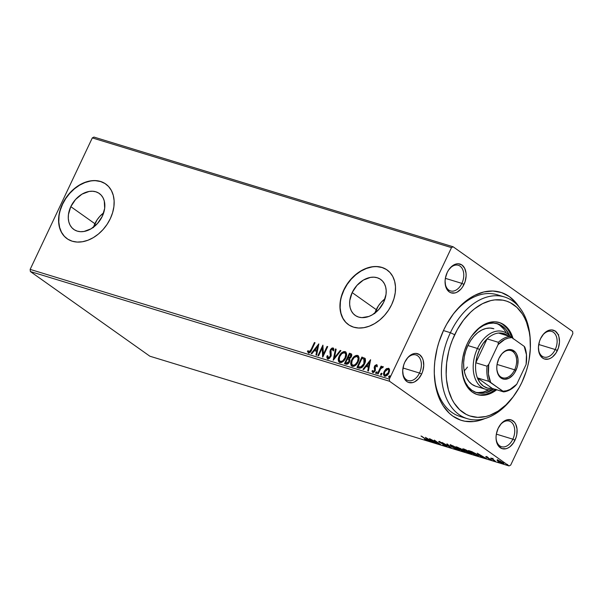 <?xml version="1.0" encoding="UTF-8"?>
<svg xmlns="http://www.w3.org/2000/svg" width="603" height="603" viewBox="0 0 603 603"><rect width="100%" height="100%" fill="white"/><g stroke="black" fill="none" stroke-linecap="round" stroke-linejoin="round"><path stroke-width="0.9" d="M513.726 396.065A63.632 42.255 -73 0 1 467.295 418.678L460.112 416.485A63.632 42.255 -73 0 1 434.288 373.408A63.632 42.255 107 0 0 463.775 417.336M484.842 418.58A66.978 44.479 -73 0 1 434.318 374.237A66.978 44.479 -73 0 1 443.748 329.901L438.954 342.067L437.152 348.391L434.838 361.197L434.348 367.566L434.303 373.822L435.562 385.777L438.569 396.601L440.703 401.455L443.213 405.872L449.318 413.243L452.838 416.123L460.669 420.14L464.898 421.233L473.777 421.542L478.345 420.751L484.842 418.58M445.067 282.061A13.394 8.894 107 0 0 451.768 291.151A13.394 8.894 107 0 0 461.875 283.387L464.001 284.412A15.067 10.01 -73 0 1 452.484 293.133A15.067 10.01 -73 0 1 445.074 282.483A15.067 10.01 -73 0 1 447.2 272.511L445.406 278.111L445.082 280.983L445.647 286.335L446.514 288.611L449.243 291.912L451.006 292.809L454.986 292.952L457.051 292.176L460.933 289.108L462.607 286.922L465.086 281.676L466.119 275.94L466.036 273.159L464.687 268.312L461.958 265.011L458.257 263.76L456.222 263.971L452.144 266.044L448.602 270.001L447.2 272.511A15.067 10.01 -73 0 1 449.122 269.247A15.067 10.01 -73 0 1 462.998 265.9A15.067 10.01 -73 0 1 464.001 284.412L461.875 283.387A13.394 8.894 -73 0 1 450.494 290.91A13.394 8.894 -73 0 1 445.067 282.061M538.426 348.21A13.394 8.894 107 0 0 545.127 357.293A13.394 8.894 107 0 0 555.227 349.529L557.36 350.554A15.067 10.01 -73 0 1 545.836 359.275A15.067 10.01 -73 0 1 538.434 348.624A15.067 10.01 -73 0 1 540.559 338.652L539.474 341.388L538.441 347.124L539.007 352.476L539.873 354.752L542.602 358.054L544.366 358.958L548.338 359.094L550.403 358.325L552.416 357.029L555.958 353.064L558.438 347.818L559.478 342.082L558.913 336.73L558.046 334.461L555.318 331.16L551.617 329.901L549.574 330.112L547.509 330.889L543.627 333.956L540.559 338.652A15.067 10.01 -73 0 1 542.481 335.389A15.067 10.01 -73 0 1 556.35 332.042A15.067 10.01 -73 0 1 557.36 350.554L555.227 349.529A13.394 8.894 -73 0 1 543.846 357.051A13.394 8.894 -73 0 1 538.426 348.202M496.043 437.861A13.394 8.894 107 0 0 502.751 446.944A13.394 8.894 107 0 0 512.851 439.18L514.985 440.213A15.067 10.01 -73 0 1 503.46 448.926A15.067 10.01 -73 0 1 496.058 438.275A15.067 10.01 -73 0 1 498.176 428.303L496.382 433.904L496.065 436.776L496.141 439.557L497.49 444.403L498.704 446.28L501.982 448.609L505.962 448.745L508.028 447.976L510.032 446.68L513.583 442.715L516.062 437.469L516.779 434.612L517.02 428.959L515.671 424.113L514.457 422.228L511.178 419.907L507.198 419.771L505.133 420.54L501.251 423.608L498.176 428.303A15.067 10.01 -73 0 1 500.098 425.04A15.067 10.01 -73 0 1 513.975 421.693A15.067 10.01 -73 0 1 514.985 440.213L512.851 439.18A13.394 8.894 -73 0 1 501.47 446.702A13.394 8.894 -73 0 1 496.043 437.853M402.691 371.712A13.394 8.894 107 0 0 409.392 380.802A13.394 8.894 107 0 0 419.492 373.038L421.625 374.064A15.067 10.01 -73 0 1 410.1 382.784A15.067 10.01 -73 0 1 402.698 372.134A15.067 10.01 -73 0 1 404.824 362.162L403.746 364.898L402.706 370.634L403.271 375.986L404.138 378.262L406.867 381.563L408.63 382.46L412.61 382.604L414.668 381.835L418.557 378.759L421.625 374.064L422.703 371.327L423.743 365.591L423.178 360.24L422.311 357.963L419.582 354.662L415.882 353.411L413.839 353.622L409.769 355.695L407.892 357.466L404.824 362.162A15.067 10.01 -73 0 1 406.746 358.898A15.067 10.01 -73 0 1 420.615 355.551A15.067 10.01 -73 0 1 421.625 374.064L419.492 373.038A13.394 8.894 -73 0 1 408.11 380.561A13.394 8.894 -73 0 1 402.691 371.712M93.375 227.64L97 219.967L99.646 216.552L103.671 212.836A22.04 16.093 -54.7 0 0 94.89 223.713L70.8 206.648A22.04 16.093 125.3 0 1 99.299 193.48A22.04 16.093 125.3 0 1 102.314 216.273L97.558 223.434L91.128 228.771L83.998 231.469L80.516 231.688L77.259 231.122L74.365 229.811L71.938 227.783L70.076 225.138L68.84 221.964L68.29 218.384L68.441 214.54L70.8 206.648L75.556 199.487L81.985 194.151L89.116 191.453L92.598 191.234L95.854 191.799L98.749 193.111L101.176 195.138L103.038 197.784L104.274 200.957L104.673 208.382L102.314 216.273A22.04 16.093 125.3 0 1 73.815 229.441A22.04 16.093 125.3 0 1 70.8 206.648L94.89 223.713A22.04 16.093 -54.7 0 0 93.525 227.15M374.734 313.59L378.36 305.917L381.006 302.502L385.031 298.779A22.04 16.093 -54.7 0 0 376.249 309.656L352.16 292.591A22.04 16.093 125.3 0 1 380.659 279.423A22.04 16.093 125.3 0 1 383.674 302.216L378.918 309.377L372.488 314.713L368.938 316.432L361.875 317.63L358.619 317.072L355.725 315.753L353.298 313.733L351.436 311.08L350.2 307.907L349.65 304.327L349.8 300.482L352.16 292.591L356.916 285.438L363.345 280.101L370.476 277.395L373.958 277.184L377.214 277.742L380.109 279.061L382.536 281.081L384.397 283.734L385.634 286.907L386.184 290.48L386.033 294.324L383.674 302.216A22.04 16.093 125.3 0 1 355.175 315.384A22.04 16.093 125.3 0 1 352.16 292.591L376.249 309.656A22.04 16.093 -54.7 0 0 374.885 313.1M387.194 270.023A33.489 24.452 -54.7 0 0 343.974 290.088L343.785 289.96A33.489 24.452 125.3 0 1 387.088 269.948A33.489 24.452 125.3 0 1 391.679 304.59L393.97 298.621L395.259 292.598L395.485 286.757L394.648 281.315L392.779 276.491L389.945 272.466L386.259 269.39L381.857 267.393L376.913 266.534L371.614 266.865L366.172 268.365L360.79 270.973L355.664 274.591L351.014 279.083L347.004 284.269L343.785 289.96L341.486 295.93L340.198 301.952L339.971 307.794L340.808 313.236L342.677 318.06L345.519 322.085L349.205 325.16L353.607 327.158L358.544 328.009L363.843 327.685L369.285 326.185L374.674 323.577L379.792 319.959L384.45 315.467L388.46 310.281L391.679 304.59A33.489 24.452 125.3 0 1 348.368 324.602A33.489 24.452 125.3 0 1 343.785 289.96L343.974 290.088A33.489 24.452 -54.7 0 0 348.474 324.67M105.834 184.081A33.489 24.452 -54.7 0 0 62.614 204.146L62.426 204.018A33.489 24.452 125.3 0 1 105.729 184.005A33.489 24.452 125.3 0 1 110.319 218.64L112.61 212.671L113.899 206.648L114.125 200.807L113.289 195.372L111.419 190.548L108.585 186.515L104.899 183.448L100.497 181.443L95.553 180.591L90.254 180.923L84.812 182.415L79.43 185.023L74.305 188.641L69.654 193.133L65.644 198.327L62.426 204.018L60.127 209.987L58.845 216.01L58.612 221.851L59.448 227.286L61.318 232.11L64.159 236.142L67.845 239.21L72.247 241.215L77.184 242.067L82.483 241.735L87.925 240.243L93.314 237.635L98.432 234.017L103.09 229.524L107.1 224.331L110.319 218.64A33.489 24.452 125.3 0 1 67.008 238.652A33.489 24.452 125.3 0 1 62.426 204.018L62.614 204.146A33.489 24.452 -54.7 0 0 67.114 238.728M538.72 344.486L555.227 349.529L538.72 344.486M402.985 367.996L419.492 373.038L402.985 367.996M445.368 278.345L461.875 283.387L445.368 278.345M496.344 434.137L512.851 439.18L496.344 434.137M30.376 271.546L389.561 381.269L509.053 465.931L149.876 356.215L30.376 271.546L30.15 269.39L92.304 137.906L451.489 247.622L389.334 379.114L30.15 269.39L92.304 137.906L93.947 137.069L453.124 246.785L93.947 137.069L92.304 137.906L451.489 247.622L453.124 246.785L572.624 331.454L453.124 246.785L451.489 247.622L389.334 379.114L389.561 381.269L389.334 379.114L30.15 269.39L30.376 271.546L149.876 356.215L509.053 465.931L389.561 381.269L30.376 271.546M503.49 463.194L502.94 463.722C504.251 464.001 504.214 463.662 502.849 462.697L498.003 460.217L497.053 460.247L497.377 460.669L503.43 463.843L503.889 463.669L503.241 462.991L499.872 460.978L497.219 460.066L498.116 461.257L503.904 463.805M495.553 461.431L492.832 459.162L493.111 458.793L490.774 458.046L495.553 461.431L493.05 459.358L493.111 458.793L490.774 458.046L495.553 461.431M486.222 456.622L485.709 456.629L486.448 457.27L490.631 459.524L489.078 459.222L491.618 460.074L486.87 457.315L488.144 457.481L486.222 456.622L486.252 457.134L491.053 460.089L491.03 459.524L486.87 457.315L488.144 457.481L486.222 456.622L486.252 457.134M476.973 455.755L478.428 455.702L475.202 453.313L468.493 450.531L475.028 455.159L478.518 455.974L477.003 454.481L471.991 451.692L468.493 450.531L475.028 455.159L476.973 455.755M461.37 449.567L456.026 446.725L462.561 451.353L465.071 451.768L460.421 448.587L456.026 446.725L462.561 451.353L464.242 451.866C465.395 452.152 465.433 451.918 464.363 451.15L461.446 449.514M451.285 447.908L447.539 444.132L446.838 443.914L449.755 446.8L442.059 442.451L451.285 447.908L447.539 444.132L446.838 443.914L449.755 446.8L442.059 442.451L451.285 447.908M436.67 443.439L431.808 439.994L440.861 444.72L434.326 440.092L438.554 443.348L429.487 438.615L436.022 443.243L431.808 439.994L440.71 444.675L434.326 440.092L438.554 443.348L429.487 438.615L436.67 443.439M426.818 440.499L427.022 440.054L426.818 440.499C427.753 440.65 427.504 440.265 426.057 439.346L421.648 436.218L426.449 439.956L424.482 439.481L427.339 440.318L421 436.022L425.439 438.909L426.14 440.024L424.482 439.481L426.818 440.499L427.482 440.559L427.761 439.964M425.409 437.363L429.253 441.177L429.954 441.388L428.725 440.167L434.733 442.851L425.409 437.363L429.253 441.177L429.954 441.388L428.725 440.167L434.733 442.851L425.409 437.363M446.137 446.401L446.853 446.378L446.137 445.685L439.708 442.157L442.029 442.821L438.683 441.562L445.481 445.481L445.647 445.971L443.612 445.255L446.137 446.401L446.386 445.873L446.137 446.401C447.102 446.612 447.102 446.378 446.137 445.685L439.308 441.547C438.464 441.358 438.479 441.562 439.338 442.172L445.481 445.481L445.413 445.911L442.821 444.81L446.137 446.401C447.102 446.612 447.102 446.378 446.137 445.685M451.587 446.695L456.479 449.423L459.494 450.192L457.7 448.428L453.072 445.881L450.17 445.044L451.587 446.695L458.227 450.094L459.494 450.192L458.001 448.64L451.308 445.21L450.064 445.127L451.587 446.695M464.054 450.501L468.938 453.237L471.961 453.999L469.835 452.016L465.539 449.687L462.576 448.881L464.054 450.501L470.694 453.901L471.961 453.999L470.468 452.446L463.775 449.016L462.531 448.934L464.054 450.501M477.199 453.185L481.043 456.999L481.744 457.21L480.516 455.989L486.523 458.672L477.199 453.185L481.043 456.999L481.744 457.21L480.516 455.989L486.523 458.672L477.199 453.185M493.05 460.481L494.347 461.016L493.043 460.255M497.988 461.988L499.292 462.531L497.98 461.762M506.053 464.446L507.349 464.988L506.045 464.227M510.696 465.094L572.85 333.61L510.696 465.094L509.053 465.931L510.696 465.094M558.695 334.688L558.393 335.343M555.725 331.168L555.649 331.56M385.083 376.408C383.704 375.465 383.538 373.913 384.578 371.75L386.485 369.232L385.822 369.224L384.382 371.131L383.606 374.772L384.993 376.204L387.134 375.345L389.463 371.463L389.561 369.707L388.927 368.471L386.689 368.561L386.116 368.968L386.485 369.232L388.822 368.493L386.116 368.968L384.209 371.486C383.161 373.649 383.335 375.202 384.714 376.144C386.515 376.174 387.925 375.104 388.935 372.933L389.591 370.023L388.453 368.229L389.056 368.584M377.47 373.777L378.111 373.973L380.666 368.81L381.872 367.536L382.588 367.672L383.033 366.601L381.194 367.453L381.722 366.33L381.081 366.134L377.47 373.777L378.111 373.973L380.666 368.81L383.274 366.948L382.913 366.541L381.194 367.453L381.722 366.33L381.081 366.134L377.47 373.777M376.272 365.584L376.717 366.639L377.41 366.104L376.679 364.634L374.893 365.591L374.154 367.506L374.644 370.37L373.581 371.538L372.948 371.395L372.684 370.476L371.983 371.071L372.624 372.428L374.199 372.081L375.36 370.408L375.368 366.081L376.272 365.584L376.717 366.639L377.41 366.104L376.679 364.634L377.041 364.89L376.679 364.634L374.501 366.262L374.561 370.559L373.038 371.478L373.566 371.817L372.684 370.476L371.983 371.071L372.82 372.511L375.224 370.717L375.164 366.42L376.483 365.735M364.973 358.423L361.89 357.051L362.26 357.315L357.383 367.642L362.26 357.315L361.89 357.051L356.946 367.506L359.659 368.26L361.747 367.611L363.775 365.335L365.282 361.913L365.064 358.544L361.89 357.051L356.946 367.506L358.891 368.101C361.31 368.403 363.179 367.031 364.514 363.986C365.622 361.868 365.78 360.014 364.973 358.423L364.596 358.076M344.479 363.699L347.358 364.152L349.536 361.845L349.974 360.142L349.476 358.77L350.976 357.398L351.753 355.235L351.345 353.976L349.423 353.237L344.479 363.699L346.16 364.212C347.584 364.363 348.715 363.571 349.536 361.845L349.476 358.77L351.315 356.788C352.084 355.129 351.851 354.074 350.607 353.599L349.423 353.237L344.479 363.699M333.203 360.255L340.936 350.644L340.235 350.433L334.446 357.745L336.157 349.19L335.456 348.971L333.203 360.255L340.936 350.644L340.235 350.433L334.446 357.745L336.157 349.19L335.456 348.971L333.203 360.255M318.588 355.793L322.266 348.006L322.778 357.066L327.723 346.612L327.075 346.416L323.389 354.217L322.884 345.135L317.939 355.597L318.588 355.793L322.266 348.006L322.628 357.029L327.723 346.612L327.075 346.416L323.389 354.217L322.884 345.135L317.939 355.597L318.588 355.793M311.11 349.499L309.46 351.858L308.736 351.813L308.133 350.599L307.424 351.308L308.435 352.996L310.439 352.069L315.045 342.738L314.397 342.542L311.11 349.499L311.48 349.763L314.774 342.805L314.397 342.542L311.11 349.499L308.94 351.926L308.133 350.599L307.424 351.308L308.435 352.996C309.972 352.845 311.065 351.775 311.706 349.8L315.045 342.738L314.397 342.542L314.977 342.866L311.48 349.763L311.11 349.499M318.806 343.883L311.171 353.524L311.872 353.742L314.321 350.652L316.673 351.368L315.949 354.986L316.65 355.197L318.806 343.883L311.171 353.524L311.872 353.742L314.321 350.652L316.673 351.368L315.949 354.986L316.65 355.197L318.806 343.883M328.13 359.162L326.954 356.034L327.761 358.898L329.532 358.348L331.213 355.612L331.009 350.049L332.283 348.956L332.811 349.243L332.969 350.667L333.783 350.177L333.715 348.813L332.999 347.916L331.846 348.127L330.565 349.476L329.924 351.594L330.338 356.124L328.492 357.85L327.836 357.473L327.731 355.664L326.954 356.034L326.909 357.767L327.587 358.83L330.866 356.607L331.009 350.049L332.479 348.986L333.346 350.931M339.466 362.433L339.195 356.154L338.321 359.034L338.675 361.634L339.851 362.591L341.532 362.486L343.197 361.431L345.18 358.996L346.597 354.217L345.692 351.941L343.574 351.624L340.816 353.629L339.195 356.154L339.572 356.418C340.929 353.418 342.866 351.896 345.376 351.843L344.999 351.579C342.496 351.632 340.559 353.154 339.195 356.154C337.755 359.124 337.974 361.265 339.851 362.591C342.353 362.576 344.298 361.069 345.662 358.069C347.132 355.069 346.913 352.906 344.999 351.579L345.775 352.016M351.933 366.24L351.662 359.961L350.788 362.84L351.142 365.441L352.318 366.398L353.991 366.292L355.664 365.237L357.647 362.81L359.064 358.024L358.152 355.747L356.041 355.431L353.283 357.436L351.662 359.961L352.031 360.225C353.396 357.225 355.333 355.702 357.835 355.657L357.466 355.386C354.956 355.438 353.019 356.961 351.662 359.961C350.222 362.931 350.441 365.079 352.318 366.398C354.82 366.383 356.757 364.883 358.129 361.883C359.599 358.875 359.373 356.712 357.466 355.386L358.242 355.823M370.589 359.705L362.961 369.345L363.662 369.556L366.111 366.473L368.463 367.189L367.74 370.807L368.441 371.018L370.589 359.705L362.961 369.345L363.662 369.556L366.111 366.473L368.463 367.189L367.74 370.807L368.441 371.018L370.589 359.705M376.272 373.717L375.775 372.413L375.903 373.453L376.852 372.744L376.898 371.832L375.775 372.413L375.707 373.295L376.174 373.438L376.92 371.863L375.857 372.262L376.151 372.677L377.094 371.976M381.217 375.224L380.719 373.928L380.84 374.96L381.789 374.252L381.842 373.34L380.719 373.928L380.651 374.81L381.111 374.945L381.933 373.634L381.533 373.204L380.795 373.777L381.088 374.192L382.038 373.483M389.274 377.689L388.777 376.385L388.897 377.425L389.847 376.717L389.9 375.805L388.777 376.385L388.709 377.267L389.169 377.41L389.922 375.835L388.852 376.234L389.146 376.649L390.096 375.94M572.624 331.454L572.85 333.61L572.624 331.454M518.972 306.852L516.085 302.902L509.347 296.593L501.515 292.576L492.9 291.015L483.832 291.965L474.667 295.387L470.152 297.988L461.476 304.854L453.562 313.688L446.695 324.173L443.748 329.901A66.978 44.479 -73 0 1 452.288 315.399A66.978 44.479 -73 0 1 518.972 306.852M451.805 316.07A63.632 42.255 -73 0 1 497.287 294.777L504.47 296.97A63.632 42.255 -73 0 1 530.339 341.66M499.857 425.386A13.394 8.894 -73 0 1 509.294 421.082A13.394 8.894 -73 0 1 512.851 439.18A13.394 8.894 107 0 0 512.06 422.831A13.394 8.894 107 0 0 499.857 425.379M448.881 269.586A13.394 8.894 -73 0 1 458.318 265.282A13.394 8.894 -73 0 1 461.875 283.387A13.394 8.894 107 0 0 461.084 267.039A13.394 8.894 107 0 0 448.881 269.586M406.497 359.237A13.394 8.894 -73 0 1 415.942 354.933A13.394 8.894 -73 0 1 419.492 373.038A13.394 8.894 107 0 0 418.701 356.69A13.394 8.894 107 0 0 406.497 359.237M542.233 335.728A13.394 8.894 -73 0 1 551.677 331.424A13.394 8.894 -73 0 1 555.227 349.529A13.394 8.894 107 0 0 554.436 333.18A13.394 8.894 107 0 0 542.233 335.728M105.08 183.576L100.686 181.578L95.741 180.727M90.442 181.051L85 182.551L79.611 185.159L74.493 188.777L69.842 193.269L65.825 198.455L62.614 204.146L60.315 210.115M59.026 216.138L58.8 221.979L59.637 227.421L61.506 232.245L64.34 236.27M386.44 269.526L382.046 267.521L377.101 266.669M371.802 267.001L366.36 268.493L360.971 271.101L355.853 274.719L351.202 279.212L347.185 284.405L343.974 290.088L341.675 296.065M340.386 302.088L340.16 307.929L340.996 313.364L342.866 318.188L345.7 322.213M308.811 353.26L307.424 351.308L308.299 351.074L307.801 351.572L308.389 353.019M309.309 352.19L311.48 349.763L310.372 351.715L309.309 352.19M316.349 355.107L317.05 351.632L316.673 351.368L317.05 351.632L316.349 355.107M311.638 353.667L318.761 344.682L311.638 353.667M315.475 349.928L317.276 350.479L318.037 346.687L317.66 346.424L316.907 350.215L317.276 350.479L318.037 346.687L317.66 346.424L316.907 350.215L315.105 349.665L317.276 350.479L315.105 349.665L317.66 346.424L315.105 349.665L315.475 349.928M318.376 355.725L323.05 345.843L318.376 355.725M323.766 354.481L323.389 354.217L323.766 354.481L327.452 346.68L327.075 346.416L327.655 346.74L323.766 354.481M322.974 356.644L322.266 348.006L322.974 356.644M328.281 357.858L327.731 355.664L326.954 356.034L327.678 356.132L327.241 357.187L327.67 358.891M328.22 357.813L328.59 358.076L330.602 356.659L330.225 356.396L328.04 357.722L328.409 357.986M330.497 355.303L330.225 356.396L330.602 356.659L330.874 355.566L330.218 353.313L330.497 355.303M329.924 351.594L330.595 353.577L329.924 351.594L330.301 351.858L330.723 350.162L330.346 349.898L329.924 351.594M332.479 348.986L332.969 350.667L333.783 350.177L332.999 347.916L330.346 349.898L330.723 350.162L333.369 348.18L332.999 347.916L333.436 348.202M332.954 349.295L333.353 350.682M333.512 348.233L332.223 348.391L330.828 349.951L330.301 351.858L330.798 356.117L329.735 357.767L328.469 358.024M333.723 359.757L335.833 349.235L335.456 348.971L336.127 349.333L333.723 359.757M334.823 358.009L334.446 357.745L334.823 358.009L340.612 350.697L340.235 350.433L340.838 350.773L334.823 358.009M345.594 351.866L344.999 351.579M346.062 352.205L344.976 351.768L343.439 352.084L340.333 355.039L338.698 359.298L338.765 361.114L339.542 362.501M345.436 353.23L346.107 354.632L345.964 356.592L344.539 359.599L342.067 361.694L339.926 361.227M344.524 352.665L345.738 354.368L345.022 357.873L345.398 358.137L345.022 357.873L342.677 360.888L340.333 361.514L340.71 361.777L339.188 360.104L339.67 356.727L341.818 353.629L344.524 352.665C346.016 353.757 346.182 355.491 345.022 357.873C343.921 360.3 342.361 361.514 340.333 361.514C338.848 360.436 338.69 358.717 339.843 356.343C340.936 353.938 342.496 352.71 344.524 352.665L345.12 353.019M340.084 361.416L340.71 361.777C342.73 361.777 344.298 360.564 345.398 358.137C346.559 355.755 346.393 354.021 344.893 352.928M340.333 361.514L339.896 361.303L340.273 361.566M351.722 354.24L349.8 353.509L344.916 363.835L349.8 353.509L349.423 353.237L351.413 354.036M351.24 353.893L350.607 353.599M349.031 359.659L349.393 361.612M349.265 361.913L348.896 361.649L346.371 363.051L345.632 362.825L347.471 358.936L348.768 359.471L349.265 361.913L348.79 362.659L347.773 363.398L346.009 363.089L346.74 363.315L349.265 361.913L348.971 359.614M350.84 355.069L351.263 356.252L350.599 357.579L349.65 358.295L348.353 358.129L351.036 356.87L350.607 354.979M350.23 354.715L350.825 355.137L351.036 356.87L350.66 356.607L349.28 358.031L347.976 357.865L348.353 358.129L347.976 357.865L349.559 354.511L350.23 354.715L350.66 356.607L347.976 357.865L349.559 354.511L350.758 355.031M349.062 359.674L348.172 359.298M349.137 359.735L348.768 359.471L348.896 361.649L347.765 362.968L346.74 363.315L345.632 362.825L346.009 363.089L345.632 362.825L347.471 358.936L348.768 359.471M358.061 355.672L357.466 355.386M358.529 356.011L357.443 355.574L355.906 355.891L352.8 358.853L351.157 363.104L351.232 364.928L352.009 366.307M357.896 357.036L358.574 358.438L358.423 360.406L357.006 363.405L354.526 365.501L353.328 365.629L352.386 365.041M356.984 356.471L358.197 358.174L357.489 361.679L357.858 361.943L357.489 361.679L355.137 364.694L352.8 365.32L353.177 365.584L351.647 363.911L352.137 360.534L354.278 357.436L356.984 356.471C358.484 357.564 358.649 359.298 357.489 361.679C356.388 364.106 354.828 365.32 352.8 365.32C351.315 364.242 351.15 362.524 352.303 360.157C353.403 357.745 354.963 356.516 356.984 356.471L357.579 356.825M352.551 365.222L353.177 365.584C355.197 365.584 356.757 364.37 357.858 361.943C359.019 359.561 358.853 357.828 357.36 356.735M352.8 365.32L352.363 365.109L352.732 365.373M364.514 358.076L365.35 358.687M364.302 359.365L363.926 359.102L363.865 363.782L364.242 364.054L364.536 359.569L365.003 361.642L363.149 365.848L361.016 367.37L358.468 366.895L358.099 366.632L362.026 358.318L364.076 359.222M364.815 359.983L364.981 360.488M364.536 359.569L364.167 359.305L364.627 361.378L363.865 363.782L360.639 367.106L361.016 367.37L364.242 364.054L363.865 363.782L361.295 366.873L358.793 366.843L361.016 367.37L358.099 366.632L359.162 367.106L358.099 366.632L362.026 358.318L364.167 359.305M368.139 370.928L368.84 367.453L368.463 367.189L368.84 367.453L368.139 370.928M363.428 369.488L370.551 360.496L363.428 369.488M367.265 365.75L369.066 366.3L369.827 362.509L369.451 362.245L368.697 366.036L369.066 366.3L369.827 362.509L369.451 362.245L368.697 366.036L366.895 365.478L369.066 366.3L366.895 365.478L369.451 362.245L366.895 365.478L367.265 365.75M377.094 366.903L376.649 365.848M373.197 372.775L371.983 371.071L372.76 370.996L372.564 372.239M373.189 371.546L373.566 371.817L374.938 370.822L374.154 367.506L374.523 367.77L374.878 366.526L374.501 366.262L374.878 366.526L377.048 364.898L376.061 365.094L374.96 366.353L374.523 367.951L375.074 370.438L374.342 371.584L373.43 371.75M376.709 365.878L377.063 366.579M376.965 371.953L376.084 373.559M377.9 373.913L381.45 366.398L381.081 366.134L381.661 366.458L377.9 373.913M381.563 367.717L381.194 367.453L383.282 366.805L381.563 367.717M383.274 366.948L382.913 366.541M381.91 373.468L381.021 375.074M388.875 368.433L388.453 368.229M384.631 376.189L384.262 375.925L384.714 376.144M389.078 368.591L387.058 368.825L384.578 371.75L384.209 371.486L384.578 371.75L383.93 374.523L384.586 376.151M388.573 369.518L389.184 370.913L388.4 373.506L386.9 375.164L385.332 375.39M388.008 369.172L388.762 370.159L388.287 372.737L388.664 373.001L388.287 372.737L386.749 374.742L385.151 375.202L385.528 375.465L384.526 374.674L384.631 372.202L386.184 369.85L388.008 369.172C388.988 369.933 389.078 371.124 388.287 372.737L385.151 375.202C384.156 374.471 384.051 373.295 384.85 371.689L388.008 369.172L388.46 369.466M385.053 375.164L385.528 375.465L388.664 373.001C389.455 371.388 389.357 370.197 388.377 369.435M389.968 375.925L389.078 377.531M426.758 439.444L426.14 440.024M427.037 438.502L430.135 440.333L428.326 439.783L427.112 438.343L430.135 440.333L428.326 439.783L427.037 438.502M445.481 445.481L445.413 445.911M439.587 441.637L439.338 442.172L439.587 441.637M439.308 441.547C438.464 441.358 438.479 441.562 439.338 442.172M459.267 449.68L458.649 449.536M458.378 449.77L452.235 446.891L451.006 445.632L452.009 445.692L457.443 448.255L458.582 449.687L456.132 449.077L452.476 447.057L451.021 445.79L452.107 445.489L457.112 448.27L458.408 449.77M458.514 449.499L459.599 449.695M464.242 451.866L464.521 451.27L464.242 451.866C465.395 452.152 465.433 451.918 464.363 451.15M457.345 447.396L460.134 448.632C460.858 449.16 460.737 449.273 459.765 448.979L457.458 447.162L460.134 448.632C460.858 449.16 460.737 449.273 459.765 448.979L457.345 447.396M460.112 449.356L463.715 450.954C464.461 451.504 464.31 451.617 463.277 451.3L460.225 449.107L463.715 450.954C464.461 451.504 464.31 451.617 463.277 451.3L460.112 449.356M460.134 448.632L460.609 449.129L459.765 448.979M471.727 453.486L471.116 453.343M470.973 453.305L472.059 453.501M464.468 449.506L469.91 452.062L471.041 453.494L464.694 450.697L463.473 449.446L464.574 449.295L471.033 453.35L469.338 453.192L465.765 451.398L463.541 449.695L464.468 449.506M475.006 454.881L469.918 450.961L476.445 454.097L477.252 455.499L475.006 454.881L469.805 451.202L476.355 454.278L477.455 455.491L475.006 454.881M477.817 454.843L477.252 455.499M478.827 454.323L481.925 456.147L480.116 455.597L478.895 454.165L481.925 456.147L480.116 455.597L478.827 454.323M491.053 460.089L491.03 459.524M493.05 459.358L492.937 458.906M502.94 463.722L503.158 463.096M498.221 461.031L497.927 460.602L498.583 460.632L502.209 462.501C503.249 463.232 503.294 463.496 502.352 463.3L498.764 461.453C497.724 460.73 497.663 460.451 498.583 460.632L501.862 462.267L502.94 463.405L498.221 461.031M498.402 460.654L497.332 459.652M497.663 460.074L498.184 460.504M503.083 463.074L503.709 463.247M503.324 462.757L503.038 463.353L502.352 463.3M498.214 459.991L497.935 460.586L498.583 460.632M463.715 450.954L464.189 451.466L463.277 451.3M500.807 296.111A63.632 42.255 107 0 0 451.805 316.062M467.295 418.678A63.632 42.255 -73 0 1 450.403 332.69A63.632 42.255 107 0 0 454.662 410.854A63.632 42.255 107 0 0 513.243 396.736L514.201 395.417A60.277 40.032 -73 0 1 458.695 408.796A60.277 40.032 -73 0 1 454.67 334.74L450.403 332.69L443.439 330.557L450.403 332.69A63.632 42.255 -73 0 1 504.47 296.97M530.376 342.466L530.316 340.838A63.632 42.255 107 0 0 499.058 295.877A63.632 42.255 107 0 0 450.403 332.69L454.67 334.74A60.277 40.032 -73 0 1 500.761 299.872A60.277 40.032 -73 0 1 530.376 342.466A60.277 40.032 -73 0 1 521.881 382.362L526.2 371.41L527.813 365.727L529.057 359.968L530.346 348.466L530.022 337.356L529.253 332.08L526.54 322.341L524.625 317.969L522.364 313.99L516.877 307.357L510.289 302.683L506.656 301.153L502.849 300.166L494.859 299.887L490.744 300.596L482.49 303.678L474.455 308.872L470.619 312.196L463.496 320.155L457.323 329.585L452.333 340.13L450.351 345.692L448.73 351.383L446.65 362.908L446.167 374.275L446.529 379.754L448.459 390.051L451.926 399.141L454.187 403.113L459.674 409.754L466.262 414.419L469.895 415.957L477.644 417.359L485.807 416.507L489.938 415.241L498.123 411.088L505.932 404.907L513.055 396.955L519.228 387.525L521.881 382.362A60.277 40.032 -73 0 1 514.201 395.417M475.496 386.154L471.968 384.352L468.938 381.511L466.503 377.749L464.777 373.204L463.813 368.056L463.647 362.501L464.295 356.75L465.72 351.029L467.883 345.549A30.142 20.02 -73 0 1 493.488 328.627M471.832 335.848A35.999 23.909 -73 0 1 497.596 323.758A35.999 23.909 -73 0 1 509.693 335.954L505.887 329.457L502.261 326.065L498.055 323.901L493.427 323.065L488.551 323.577L483.621 325.416L478.827 328.514L471.84 335.833M506.301 333.037A35.999 23.909 107 0 0 496.382 323.442M509.799 332.826L511.668 337.514A37.672 25.025 107 0 0 498.681 322.349M496.91 389.606L491.89 392.847L486.734 394.777L481.631 395.312L476.785 394.43L472.383 392.176L468.591 388.626L465.554 383.915L463.39 378.239L462.184 371.802L461.981 364.86L462.787 357.669L464.574 350.516L467.272 343.672A37.672 25.025 -73 0 1 499.284 322.522A37.672 25.025 -73 0 1 513.04 338.464M496.684 389.779A37.672 25.025 -73 0 1 477.267 394.588A37.672 25.025 -73 0 1 467.272 343.672L470.777 337.401L474.953 331.936L479.641 327.504L484.661 324.256L489.817 322.334L494.92 321.798L499.766 322.673L504.168 324.934L507.96 328.484L510.997 333.188L513.161 338.871M476.671 394.392A37.672 25.025 107 0 0 495.485 389.417M480.433 394.942L485.536 394.407L490.691 392.485L495.711 389.236M506.761 328.115L502.97 324.565M476.558 392.621A35.999 23.909 -73 0 0 493.412 389.259L485.603 392.802L480.727 393.307L476.099 392.47L471.893 390.314L468.267 386.922L465.365 382.423L463.3 376.996L461.951 368.214A35.999 23.909 -73 0 0 476.558 392.621L476.521 392.606M475.375 392.206A35.999 23.909 107 0 0 488.965 389.787L483.207 392.071L478.337 392.576M503.49 328.725L499.872 325.334M485.453 389.206A30.142 20.02 -73 0 1 477.455 348.474L467.883 345.549L477.455 348.474A30.142 20.02 -73 0 1 503.068 331.56A30.142 20.02 -73 0 1 510.372 336.776A30.142 20.02 107 0 0 477.455 348.474A30.142 20.02 107 0 0 475.383 379.136A30.142 20.02 107 0 0 494.219 389.025A30.142 20.02 -73 0 1 485.453 389.206L475.88 386.282A30.142 20.02 -73 0 1 467.883 345.549L470.679 340.529L474.026 336.165L477.772 332.615L481.789 330.022L485.92 328.477L489.998 328.055L493.872 328.756M464.227 370.86A30.142 20.02 107 0 0 467.468 367.076M496.782 368.222A14.231 9.452 107 0 0 503.852 378.051A14.231 9.452 107 0 0 514.645 369.805L515.927 370.423A15.241 10.123 -73 0 1 504.274 379.242A15.241 10.123 -73 0 1 496.789 368.471A15.241 10.123 -73 0 1 498.937 358.386L502.043 353.637L505.97 350.531L508.058 349.755L512.075 349.891L515.392 352.242L516.62 354.149L517.985 359.049L517.743 364.762L517.02 367.657L514.51 372.963L512.821 375.172L508.894 378.277L504.741 379.272L502.781 378.918L499.472 376.566L498.244 374.667L496.88 369.76L496.797 366.956L497.121 364.046L498.937 358.386A15.241 10.123 -73 0 1 500.882 355.084A15.241 10.123 -73 0 1 514.909 351.707A15.241 10.123 -73 0 1 515.927 370.423L514.645 369.805A14.231 9.452 -73 0 1 502.555 377.795A14.231 9.452 -73 0 1 496.782 368.222M497.053 364.431L514.645 369.805L497.053 364.431M498.583 333.044A28.469 18.904 -73 0 1 508.344 336.022L503.256 333.376L498.583 333.044A28.469 18.904 107 0 0 487.103 338.871A28.469 18.904 -73 0 1 498.583 333.044L509.837 336.482L498.583 333.044M479.589 349.506A28.469 18.904 -73 0 1 487.103 338.871L482.973 343.68L479.589 349.506L477.146 355.996L475.805 362.78L487.103 338.871L498.357 342.308L498.108 344.577L488.747 364.393L487.058 366.217L475.805 362.78A28.469 18.904 -73 0 1 479.589 349.506L477.455 348.474L479.589 349.506M492.334 388.453L477.395 377.87L479.958 382.664L483.448 386.146L487.661 388.121L492.334 388.453A28.469 18.904 -73 0 1 477.395 377.87A28.469 18.904 -73 0 1 475.805 362.78L487.103 338.871L498.357 342.308A28.469 18.904 -73 0 1 509.837 336.482A28.469 18.904 107 0 0 498.357 342.308L498.108 344.577L488.747 364.393L488.415 374.064L490.646 382.43L503.588 391.89L492.334 388.453L477.395 377.87L488.649 381.307L503.03 391.204L506.535 390.752L510.07 389.402L516.748 384.232L526.118 364.416L526.449 354.745L524.218 346.378L511.834 337.605L509.837 336.482L511.834 337.605L508.329 338.057L504.794 339.406L498.108 344.577A27.459 18.241 -73 0 1 511.834 337.605L524.218 346.378A27.459 18.241 -73 0 1 526.607 357.074A27.459 18.241 -73 0 1 526.118 364.416L516.748 384.232A27.459 18.241 -73 0 1 503.03 391.204L503.588 391.89L492.334 388.453M515.068 386.063L516.748 384.232L515.068 386.063A28.469 18.904 -73 0 1 503.588 391.89A28.469 18.904 107 0 0 515.068 386.063M526.607 357.074L526.592 356.584A28.469 18.904 107 0 0 524.776 347.064L524.218 346.378L524.776 347.064A28.469 18.904 -73 0 1 526.6 356.825M475.805 362.78A28.469 18.904 107 0 0 477.395 377.87L488.649 381.307A28.469 18.904 -73 0 1 487.058 366.217L475.805 362.78M500.731 355.288A14.231 9.452 -73 0 1 510.869 350.577A14.231 9.452 -73 0 1 514.645 369.805A14.231 9.452 107 0 0 513.764 352.386A14.231 9.452 107 0 0 500.731 355.288M487.058 366.217A28.469 18.904 107 0 0 488.649 381.307L490.646 382.43A27.459 18.241 -73 0 1 488.747 364.393L487.058 366.217M445.052 281.669L445.074 282.483M538.404 347.81L538.434 348.624M496.028 437.469L496.058 438.275M402.668 371.32L402.698 372.134M382.43 367.483L382.807 367.747M499.623 425.695L500.098 425.04M448.647 269.903L449.122 269.247M445.926 445.949L446.212 445.353M439.602 441.984L439.889 441.388M446.853 446.454L447.132 445.858M450.064 445.127L450.351 444.532M459.494 450.192L459.78 449.589M458.582 449.687L458.86 449.084M451.006 445.632L451.293 445.037M465.132 451.956L465.418 451.361M460.617 449.122L460.896 448.526M464.197 451.459L464.476 450.856M471.041 453.494L471.327 452.891M463.473 449.446L463.752 448.843M486.606 457.029L486.885 456.433M490.714 459.674L491 459.079M494.347 461.046L494.633 460.451M492.666 458.898L492.945 458.303M499.292 462.554L499.57 461.958M507.349 465.019L507.628 464.416M496.774 367.981L496.789 368.471M500.596 355.484L500.882 355.084"/></g></svg>

